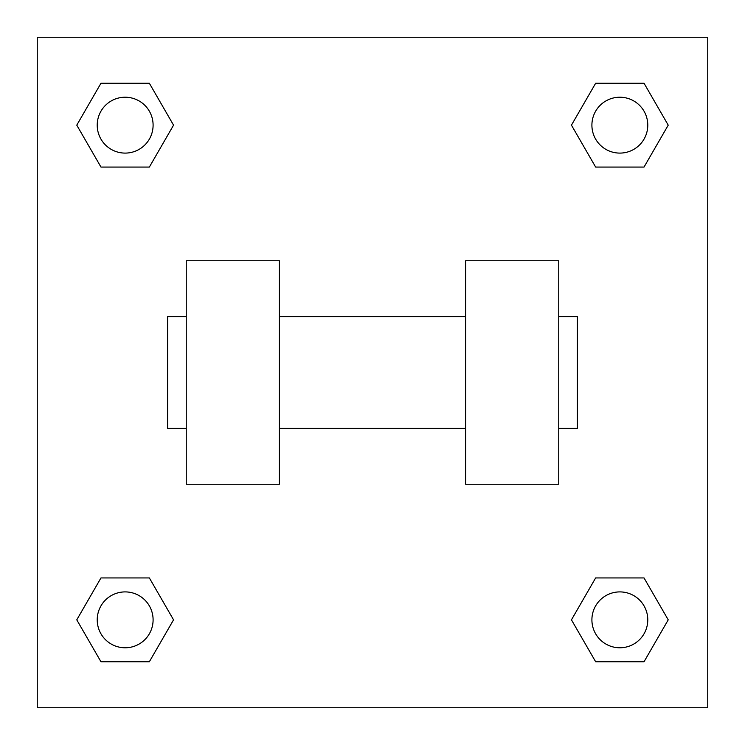 <?xml version="1.0" encoding="UTF-8"?>
<svg xmlns="http://www.w3.org/2000/svg" width="745" height="745" viewBox="0 0 745 745"><rect width="100%" height="100%" fill="white"/><g stroke="black" fill="none" stroke-linecap="round" stroke-linejoin="round"><path stroke-width="1.12" d="M173.548 125.16L149.354 167.066L100.966 167.066L76.772 125.16L100.966 83.254L149.354 83.254L173.548 125.16L149.354 167.066L131.567 167.066M131.567 577.934L149.354 577.934L173.548 619.84L149.354 661.746L100.966 661.746L76.772 619.84L100.966 577.934L149.354 577.934M613.433 167.066L595.646 167.066L571.452 125.16L595.646 83.254L644.034 83.254L668.228 125.16L644.034 167.066L595.646 167.066M571.452 619.84L595.646 577.934L644.034 577.934L668.228 619.84L644.034 661.746L595.646 661.746L571.452 619.84L595.646 577.934L613.433 577.934M595.646 577.934L644.034 577.934L595.646 577.934M644.034 661.746L595.646 661.746L644.034 661.746L668.228 619.84M647.778 619.84A27.938 27.938 0 0 0 605.871 595.646A27.938 27.938 0 0 0 605.871 644.034A27.938 27.938 0 0 0 647.778 619.84M149.354 661.746L100.966 661.746L149.354 661.746L173.548 619.84M153.097 619.84A27.938 27.938 0 0 0 111.191 595.646A27.938 27.938 0 0 0 111.191 644.034A27.938 27.938 0 0 0 153.097 619.84M595.646 83.254L644.034 83.254L595.646 83.254L571.452 125.16M647.778 125.16A27.938 27.938 0 0 0 605.871 100.966A27.938 27.938 0 0 0 605.871 149.354A27.938 27.938 0 0 0 647.778 125.16M100.966 83.254L149.354 83.254L100.966 83.254L76.772 125.16M149.354 167.066L100.966 167.066L149.354 167.066M153.097 125.16A27.938 27.938 0 0 0 111.191 100.966A27.938 27.938 0 0 0 111.191 149.354A27.938 27.938 0 0 0 153.097 125.16M707.75 37.25L707.75 707.75L37.25 707.75L37.25 37.25L707.75 37.25M76.772 619.84L100.966 577.934M668.228 125.16L644.034 167.066M465.625 260.75L465.625 484.25L558.75 484.25L558.75 260.75L465.625 260.75M279.375 484.25L279.375 260.75L186.25 260.75L186.25 484.25L279.375 484.25M558.75 428.375L577.375 428.375L577.375 316.625L558.75 316.625M186.25 316.625L167.625 316.625L167.625 428.375L186.25 428.375M465.625 316.625L279.375 316.625M465.625 428.375L279.375 428.375"/></g></svg>
